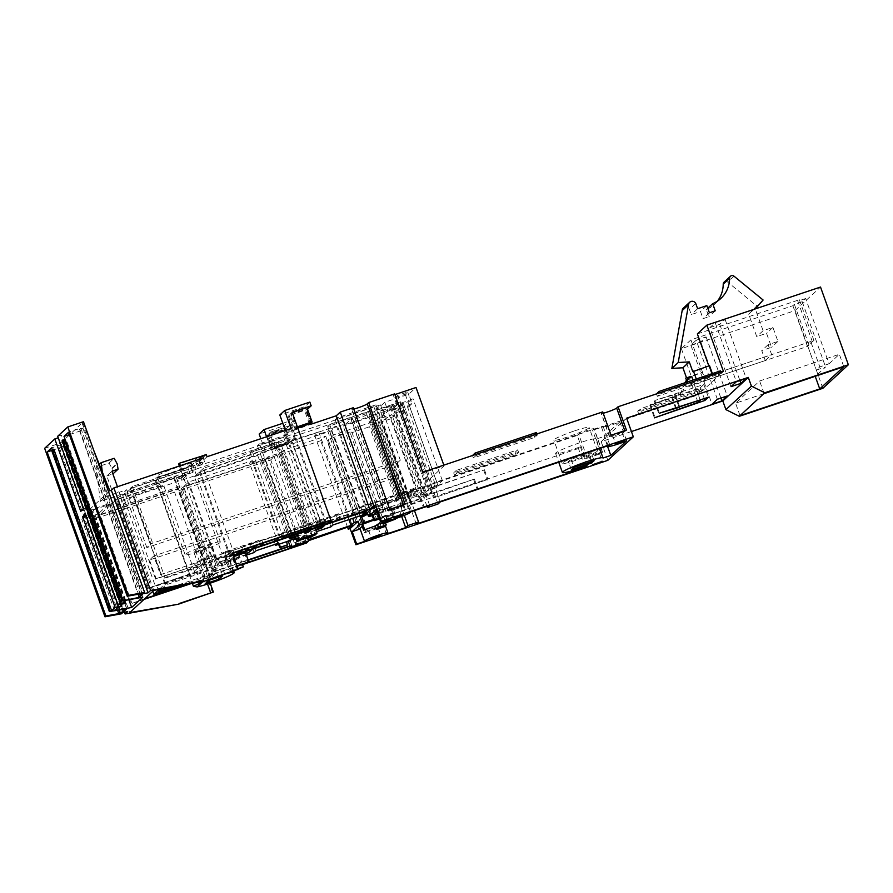 <?xml version="1.0" encoding="UTF-8"?>
<svg xmlns="http://www.w3.org/2000/svg" width="893" height="893" viewBox="0 0 893 893"><rect width="100%" height="100%" fill="white"/><g stroke="black" fill="none" stroke-linecap="round" stroke-linejoin="round"><path stroke-width="0.67" stroke-dasharray="4.46 3.35" d="M64.307 439.479L63.649 440.082L121.47 601.581M53.814 449.168L53.156 449.771L110.978 611.27M110.196 611.415L52.285 449.67M364.232 532.898L365.65 531.581A8.294 0.77 -19.7 0 1 373.921 527.986A8.294 0.77 -19.7 0 1 381.144 526.223A8.294 0.77 -19.7 0 1 381.01 526.446L379.592 527.752L364.232 532.898L327.831 431.241L314.782 435.617L318.756 431.944L295.65 439.177L270.467 447.616L265.634 452.081L181.58 480.244L188.434 473.915L192.732 472.475L196.147 469.327L192.375 470.589L189.807 472.955L157.648 483.727L184.751 475.154L177.897 481.483L88.418 511.455L90.974 509.099L89.434 509.613L62.387 441.555L83.473 421.697M57.677 436.286L61.36 435.058L58.491 437.704L84.411 510.104L87.291 507.458L61.36 435.058M44.65 448.319L60.311 443.062L61.706 441.778L122.832 612.498M62.387 441.555L61.706 441.778M82.078 422.981L143.204 593.7M82.748 422.757L93.81 450.585M224.723 574.132L220.27 561.697A21.555 2.009 -19.7 0 1 229.814 560.056A21.555 2.009 -19.7 0 1 229.534 560.581L233.999 573.016M189.216 574.534L147.557 588.487L189.617 573.953A21.555 2.009 -19.7 0 0 189.216 574.534L157.548 486.093L115.889 500.047L100.139 514.591L178.745 488.259L181.134 486.049L122.185 505.795L125.377 502.848L117.697 505.427L122.296 501.185L129.976 498.607L133.157 495.66L163.665 485.446A21.555 2.009 -19.7 0 1 157.559 486.149A21.555 2.009 -19.7 0 1 157.548 486.093M194.406 476.683L257.72 455.475L260.164 453.209L274.609 448.375L277.165 446.009L199.418 472.062L194.406 476.683L221.955 553.627L223.44 552.254L226.219 560.034L223.942 560.793L225.282 564.521L229.434 560.681A21.555 2.009 -19.7 0 1 215.514 567.245A21.555 2.009 -19.7 0 1 195.333 573.886L163.665 485.446M229.434 560.681L233.888 573.116M210.636 578.831L174.515 477.956L120.053 496.207L116.637 499.354L157.949 485.513A21.555 2.009 -19.7 0 1 174.515 477.956M189.617 573.953L157.949 485.513M218.272 577.101L207.768 547.777L211.518 544.317L222.77 575.706M220.091 542.542A18.742 1.753 -19.7 0 1 201.416 550.68A18.742 1.753 -19.7 0 1 185.097 554.676A18.742 1.753 -19.7 0 1 185.376 554.173A18.742 1.753 -19.7 0 1 204.05 546.036A18.742 1.753 -19.7 0 1 220.37 542.04A18.742 1.753 -19.7 0 1 220.091 542.542M207.768 547.777L193.948 552.41L205.189 583.81M211.518 544.317L197.699 548.938L193.948 552.41M702.612 390.688L641.174 411.271L640.281 408.793L701.719 388.209L702.612 390.688L718.809 375.73L657.371 396.313L659.972 393.913L659.581 392.842M723.453 371.443L721.41 373.33L659.972 393.913M603.21 413.236A8.294 0.77 -19.7 0 1 601.179 413.426A8.294 0.77 -19.7 0 1 601.302 413.202L602.73 411.896M585.585 458.734L587.014 457.428A8.294 0.77 -19.7 0 1 595.274 453.823A8.294 0.77 -19.7 0 1 602.496 452.059A8.294 0.77 -19.7 0 1 602.373 452.282L600.944 453.588L585.585 458.734L577.246 435.427L397.229 495.727L398.591 494.476L421.329 486.852L444.078 465.845L421.351 473.469L422.713 472.207M577.246 435.427L578.664 434.11A8.294 0.77 -19.7 0 1 586.924 430.515A8.294 0.77 -19.7 0 1 594.146 428.74A8.294 0.77 -19.7 0 1 594.024 428.964L592.606 430.281L697.969 394.974L700.012 393.087L638.573 413.671L641.174 411.271M574.69 430.828A18.742 1.753 -19.7 0 1 589.112 427.479A18.742 1.753 -19.7 0 1 568.261 436.755A18.742 1.753 -19.7 0 1 553.827 440.104A18.742 1.753 -19.7 0 1 574.69 430.828M457.16 472.922L518.599 452.338L516.009 454.738L454.57 475.322L457.16 472.922L456.278 470.432L517.717 449.849L515.116 452.249L453.677 472.832L456.278 470.432M475.969 455.564L537.407 434.98L534.807 437.38L473.368 457.953L475.969 455.564L475.578 454.492M685.266 382.662L680.254 394.081L682.531 391.982L674.55 394.661L679.004 407.074M680.254 394.081L649.814 405.109L700.369 387.696L703.84 384.492L654.87 400.432L674.55 394.661M192.04 464.204A18.742 1.753 -19.7 0 1 181.647 469.26A18.742 1.753 -19.7 0 1 157.045 476.337A18.742 1.753 -19.7 0 1 157.324 475.835A18.742 1.753 -19.7 0 1 175.999 467.698A18.742 1.753 -19.7 0 1 192.33 463.701A18.742 1.753 -19.7 0 1 192.04 464.204M207.064 456.714L200.211 463.043L204.508 461.603L201.104 464.751L197.32 466.023L199.876 463.657L180.799 470.042L196.527 464.282L195.746 462.105L198.458 459.594M291.107 428.562L286.273 433.016L285.369 430.482M312.316 423.795L286.273 433.016M353.315 407.721L351.898 409.027A8.294 0.77 -19.7 0 0 351.764 409.251A8.294 0.77 -19.7 0 0 353.795 409.061M394.661 393.869L393.3 395.119L421.351 473.469M394.918 394.583L393.3 395.119M421.329 486.852L393.277 408.514L400.555 401.794L376.6 409.82L384.794 402.263L408.748 394.226L416.026 387.506M393.277 408.514L370.55 416.138L398.591 494.476M397.229 495.727L369.177 417.388L370.55 416.138M369.177 417.388L343.191 426.095L344.62 424.789A8.294 0.77 -19.7 0 0 344.743 424.566A8.294 0.77 -19.7 0 0 337.521 426.329A8.294 0.77 -19.7 0 0 329.26 429.935L327.831 431.241M89.434 509.613L109.806 490.804M203.381 457.953L196.527 464.282M395.074 397.642L405.21 394.248L407.654 391.982L397.519 395.387L395.074 397.642L398.245 406.505L402.084 405.21L400.097 407.052L387.964 411.115L379.771 418.683L391.904 414.62L383.633 420L380.451 411.137L390.598 407.744L393.043 405.489L382.896 408.882L380.451 411.137M122.821 495.224L173.811 478.146L175.865 476.248L124.875 493.338L122.821 495.224L155.438 586.31L201.517 570.873L202.722 569.756L156.643 585.194L155.438 586.31M183.311 469.372L132.32 486.462L130.278 488.348L181.268 471.258L183.311 469.372L218.149 566.675L213.237 568.316L211.016 562.099L164.937 577.537L163.72 578.664L209.799 563.226L211.016 562.099M252.049 450.731L249.995 452.617L276.104 443.877L278.158 441.979L252.049 450.731L282.768 536.526L280.715 538.423L306.835 529.672L308.878 527.785L282.768 536.526M259.495 443.854L257.452 445.741L283.561 436.99L285.604 435.103L259.495 443.854L293.004 537.419L295.65 534.996L322.406 526.167M337.219 417.812L335.165 419.699L373.877 406.739L375.92 404.842L337.219 417.812L369.825 508.898L400.544 498.607L399.271 499.79L368.552 510.082L369.434 509.267L367.536 503.976L360.471 506.342L362.591 512.269M329.763 424.688L327.72 426.586L366.42 413.615L368.474 411.729L329.763 424.688L360.426 510.539L365.036 508.999L363.049 510.841L364.344 514.457M131.215 488.382L380.496 404.864L376.288 408.76L127.007 492.266L131.215 488.382L151.029 543.714L400.31 460.208L396.101 464.092L146.82 547.61L151.029 543.714M112.942 473.926L111.926 468.178L109.046 463.043L95.998 467.419L100.44 501.442L122.207 493.996L126.795 489.755L119.115 492.322L117.463 486.73M100.44 501.442L105.553 496.709L119.383 492.076M382.896 408.882L386.077 417.745M183.657 486.607L261.403 460.565L263.971 458.198L249.527 463.032L251.971 460.777L188.669 481.986L183.657 486.607L213.985 571.319L248.053 559.911M95.975 518.431L174.582 492.099L177.997 488.94L99.391 515.283L95.975 518.431L129.697 612.62M179.504 490.447L270.735 459.884L274.151 456.736L182.909 487.299L179.504 490.447L209.833 575.159L248.332 562.255M203.571 468.222L200.155 471.37L291.397 440.807L294.813 437.659L203.571 468.222L233.899 552.934M281.161 444.681L278.594 447.036L292.424 442.403L289.979 444.669L331.448 430.772L336.449 426.151L281.161 444.681L311.49 529.382M265.4 459.225L320.699 440.695L325.699 436.074L284.231 449.972L281.786 452.226L267.956 456.859L265.4 459.225L295.728 543.937L308.063 539.807M86.007 515.529L89.077 514.502L88.34 515.183L85.27 516.21L81.855 519.358L98.141 513.91L109.292 503.607L93.006 509.066L89.59 512.214L92.66 511.187L91.923 511.868L85.471 514.033M397.519 395.387L400.689 404.239L410.825 400.845L413.046 398.803L391.29 406.695L393.567 404.585L374.334 411.037A12.435 1.161 -19.7 0 1 374.446 411.126A12.435 1.161 -19.7 0 1 363.138 416.417A12.435 1.161 -19.7 0 1 351.038 419.509A12.435 1.161 -19.7 0 1 352.523 418.337L344.631 424.834L387.64 410.423L376.712 420.503L333.714 434.913L327.173 440.952L328.524 440.506A12.435 1.161 -19.7 0 1 328.401 440.405A12.435 1.161 -19.7 0 1 339.72 435.125A12.435 1.161 -19.7 0 1 351.82 432.022A12.435 1.161 -19.7 0 1 350.335 433.194L369.557 426.754L371.834 424.655L391.547 418.65L393.768 416.607L383.633 420M400.689 404.239L398.245 406.505M233.252 555.602L229.747 556.774L226.219 560.034M229.747 556.774L199.418 472.062M242.383 547.242L230.104 551.361L242.383 547.242L247.908 562.657M245.173 551.606L245.195 550.858L254.416 547.766L252.741 543.111L285.269 532.407L286.742 531.045L283.059 532.284L281.072 534.114L259.573 541.325L261.56 539.484L223.44 552.254M275.256 544.306L273.961 540.689L275.837 538.948L279.52 537.72L277.645 539.45L279.319 544.116M273.961 540.689L277.645 539.45M400.823 498.182L404.976 496.787L408.67 493.382L420.424 490.023L424.119 486.607L413.37 490.212L408.67 493.382L404.529 494.767L400.823 498.182L402.497 502.848L406.192 499.433L422.099 494.689L425.794 491.273L407.9 497.859L411.595 494.443L373.81 507.101L371.823 508.932L338.034 520.262L340.021 518.42L338.358 513.754L336.873 515.127L317.528 521.601L319.002 520.239L320.676 524.905L284.733 536.939L282.735 538.78L261.236 545.991L263.223 544.15L201.182 564.934L192.073 573.339L246.356 555.156M338.358 513.754L319.002 520.239M351.373 514.748L353.248 513.017L311.78 526.915L309.904 528.645L329.249 522.159L331.247 520.318L360.426 510.539L358.439 512.381L351.373 514.748L352.668 518.364M257.452 445.741L288.171 531.536L314.28 522.796L315.932 521.266L289.823 530.018L292.603 537.787M288.171 531.536L289.823 530.018M366.42 413.615L397.139 499.41L399.193 497.524L360.482 510.495M397.139 499.41L363.049 510.841M173.811 478.146L204.542 563.941L206.584 562.054L192.453 566.787L190.41 568.674L192.073 573.339M204.542 563.941L190.41 568.674M181.268 471.258L211.987 557.065L197.855 561.797L199.507 560.279L213.639 555.535L218.149 566.675M211.987 557.065L213.639 555.535M335.165 419.699L365.884 505.505L404.596 492.534L406.248 491.016L336.36 515.596L358.997 507.715L360.471 506.342M236.701 552.499L246.658 548.726L236.701 552.499L242.505 567.647M242.494 564.465L237.839 551.45L225.148 555.937L224.411 556.618L226.085 561.273L219.935 563.338L226.766 557.031L232.906 554.977L231.242 550.311L224.757 552.689L231.242 550.311M219.935 563.338L218.272 558.672L224.411 556.618M218.272 558.672L219.008 557.991L216.218 558.929L214.331 560.659L252.462 547.889L254.338 546.159L246.658 548.726L251.692 544.083L160.45 574.645L153.775 555.993L149.455 559.989L393.054 478.369L397.374 474.384L153.775 555.993M252.741 543.111L243.521 546.192L251.692 544.083L404.049 493.036L397.374 474.384M221.955 553.627L224.757 552.689L219.723 557.332L399.729 497.021L404.049 493.036M160.45 574.645L197.32 562.3L192.988 566.285L237.839 551.45M254.338 546.159L275.948 538.847L254.338 546.159M372.057 515.116L419.308 498.863L418.192 499.89L414.073 488.393L410.378 491.797L406.237 493.193L409.932 489.777L411.595 494.443M414.073 488.393L409.932 489.777M365.884 505.505L367.536 503.976M156.13 578.642L192.988 566.285L155.594 579.133L156.13 578.642L149.455 559.989M254.125 552.555L252.462 547.889M256.112 550.713L254.449 546.047M214.331 560.659L217.122 568.428L213.985 571.319M216.218 558.929L188.669 481.986M279.52 537.72L251.971 460.777M278.638 544.339L249.527 463.032M309.904 528.645L311.568 533.311L316.468 531.67M330.923 526.825L329.249 522.159M277.623 543.513L275.948 538.847M402.497 502.848L364.813 515.417M312.528 535.979L311.568 533.311L287.792 541.27M340.021 518.42L320.676 524.905L321.781 528.009M315.876 530.018L295.259 537.061M246.144 554.553L226.085 561.273L230.215 571.766L231.064 570.973L225.549 555.569M254.416 547.766L253.154 548.927M293.987 530.33L322.942 520.764L320.096 523.387L290.683 533.378L293.987 530.33L295.65 534.996M301.801 532.931L300.126 528.265M301.566 533.143L299.903 528.477M324.606 525.43L322.942 520.764M321.759 528.02L320.096 523.387M298.731 535.767L297.056 531.112M298.496 535.979L296.833 531.313M292.357 538.033L290.683 533.378M226.766 557.031L225.092 552.365M246.535 551.148L245.91 549.407M230.104 551.361L235.618 566.776L236.466 565.983L232.906 554.977L245.195 550.858L243.521 546.192M231.064 570.973L237.929 568.674M230.215 571.766L238.096 569.12M235.618 566.776L237.08 566.285M201.182 564.934L199.507 560.279M263.223 544.15L261.56 539.484M261.236 545.991L259.573 541.325M282.735 538.78L281.072 534.114M284.733 536.939L283.059 532.284M286.742 531.045L288.863 536.961M315.932 521.266L318.634 528.835M285.269 532.407L257.72 455.475M290.013 536.581L260.164 453.209M308.933 531.748L278.594 447.036M322.273 525.776L292.424 442.403M304.457 531.748L274.609 448.375M287.412 546.728L291.743 545.277L294.299 542.911L298.295 541.571L295.728 543.937M305.596 543.301L308.398 540.723M212.646 592.74L206.852 576.577L242.55 564.61M206.852 576.577L214.845 569.198L217.122 568.428M288.193 548.905L301.064 544.596L304.48 541.437L287.546 547.119M248.198 560.302L213.248 572.011L209.833 575.159M307.583 538.457L305.049 539.305L305.618 538.78L304.725 536.291L306.288 534.851L295.739 538.39M307.482 538.155L305.618 538.78M315.798 529.783L315.117 530.007L315.687 529.482M223.942 560.793L232.336 553.046M232.693 554.051L230.494 556.082L233.106 555.212M301.064 544.596L270.735 459.884M213.248 572.011L182.909 487.299M304.48 541.437L274.151 456.736M230.494 556.082L200.155 471.37M325.141 522.372L294.813 437.659M321.078 523.722L291.397 440.807M249.995 452.617L280.715 538.423M276.104 443.877L306.835 529.672M214.845 569.198L216.184 572.926L203.738 577.09L201.517 570.873M286.608 542.364L304.725 536.291M404.976 496.787L409.094 508.296L393.277 513.598L391.045 507.38L392.328 506.197L367.793 514.413M360.325 517.672L391.045 507.38M327.72 426.586L358.439 512.381M278.158 441.979L308.878 527.785M312.662 528.969L314.224 527.529L296.108 533.601L294.534 535.041L312.662 528.969L314.894 535.186M369.825 508.898L371.655 515.484M203.738 577.09L204.955 575.974L202.722 569.756M822.866 388.299L795.038 310.585L681.381 348.661L690.903 339.876L792.884 305.707L794.368 304.323L802.204 301.7L805.653 298.53L829.028 363.808L819.807 366.9L816.369 370.07L825.578 366.99L815.666 376.143M829.028 363.808L839.342 354.287L759.63 380.987L735.575 403.189L763.705 393.768M229.546 560.581L232.928 557.455L220.27 561.697M161.51 588.978L165.953 584.882L212.032 569.444L213.237 568.316M204.955 575.974L171.746 587.103M191.459 583.486L209.665 577.38L206.283 580.506L208.929 579.624L216.184 572.926M144.052 599.37L131.059 603.724L99.391 515.283M144.8 598.678L131.059 603.724M188.568 584.011L210.413 576.699L212.802 574.489L179.314 585.708M159.077 589.425L164.825 584.1L195.333 573.886M225.282 564.521L217.758 567.044M372.292 515.786L401.493 506.007L402.776 504.824L400.544 498.607M377.259 512.392L382.84 507.235L376.21 509.456M418.192 499.89L402.776 504.824L404.775 510.416L405.489 509.758L394.059 513.587L395.175 516.701L386.781 519.838M409.094 508.296L373.843 520.106M395.097 518.699L393.277 513.598L394.55 512.415L373.598 519.436M361.844 524.537L365.371 523.354L362.402 526.1M295.136 536.704L294.534 535.041M315.117 530.007L314.224 527.529M285.604 435.103L319.114 528.678M296.989 536.079L296.108 533.601M283.561 436.99L314.28 522.796M410.367 502.513L406.248 491.016M373.877 406.739L404.596 492.534M375.92 404.842L410.758 502.145M401.493 506.007L399.271 499.79M370.606 515.83L368.552 510.082M373.81 507.101L372.147 502.435M371.823 508.932L370.16 504.277M338.034 520.262L336.36 515.596M419.308 498.863L387.64 410.423M408.38 508.954L376.712 420.503M379.436 518.487L386.222 516.21L387.339 519.324M376.299 513.274L344.631 424.834M403.48 504.165L405.489 509.758M385.508 522.885L383.142 523.678L385.129 521.836M385.374 522.505L376.02 525.642M394.059 513.587L404.775 510.416M386.222 516.21L393.344 514.245L392.072 515.428L393.188 518.532L395.175 516.701M379.57 518.866L392.072 515.428M384.236 518.052L385.084 520.407M387.316 520.496L393.188 518.532M383.142 523.678L384.247 526.781M392.563 514.245L394.561 519.849M365.371 523.354L333.714 434.913M358.83 529.393L327.173 440.952M207.556 584.067L206.283 580.506M210.212 583.196L208.929 579.624M364.634 541.381L328.524 440.506M207.522 584.078L174.582 492.099M209.665 577.38L177.997 488.94M153.775 590.396L120.053 496.207M148.305 587.795L116.637 499.354M147.557 588.487L115.889 500.047M131.807 603.032L100.139 514.591M210.413 576.699L178.745 488.259M212.802 574.489L181.134 486.049M152.792 591.289L122.185 505.795M164.825 584.1L133.157 495.66M122.207 493.996L125.377 502.848M126.795 489.755L129.976 498.607M114.527 496.564L117.697 505.427M119.115 492.322L122.296 501.185M114.259 496.809L106.803 475.98L111.926 471.247M102.338 472.029L105.553 496.709M95.998 467.419L99.29 464.371M106.803 475.98L112.886 473.937M112.072 468.613L117.195 463.88M109.046 463.043L114.17 458.31M237.382 569.89L232.928 557.455M379.592 527.752L343.191 426.095M347.533 527.104L314.782 435.617M607.832 460.341L601.156 441.689L631.429 431.542M681.381 348.661L697.969 394.974M600.944 453.588L592.606 430.281M181.58 480.244L180.799 478.068L177.115 479.307L183.969 472.977L187.653 471.738L180.799 478.068M177.897 481.483L177.115 479.307M124.484 612.196L88.418 511.455M294.802 439.97L289.678 425.671L285.693 429.343L266.65 435.728L305.272 543.603M285.693 429.343L284.365 425.615L259.171 434.054M265.634 452.081L260.834 438.697M400.555 401.794L403.893 411.115L412.086 403.558L408.748 394.226M444.078 465.845L443.821 465.13M403.893 411.115L400.823 412.153L402.587 410.523L393.835 413.459L398.501 409.15L407.253 406.215L409.016 404.585L412.086 403.558M400.823 412.153L429.991 493.595L431.754 491.965L422.992 494.901L427.658 490.592L436.42 487.667L438.184 486.038L430.024 488.415L484.475 469.763L430.716 487.768L437.715 485.022L442.381 480.713L432.245 484.106L402.91 402.196M402.587 410.523L431.754 491.965M393.043 405.489L425.537 496.262L420.871 500.56L410.735 503.965L409.485 505.114L578.441 448.509L580.361 446.746A21.555 2.009 -19.7 0 1 555.613 453.499A21.555 2.009 -19.7 0 1 575.226 444.334A21.555 2.009 -19.7 0 1 596.2 438.965A21.555 2.009 -19.7 0 1 596.211 439.077L604.014 436.465L619.842 421.853A12.602 1.183 -19.7 0 1 607.91 426.14A12.602 1.183 -19.7 0 1 601.547 427.323A12.602 1.183 -19.7 0 1 603.032 426.151L433.496 482.957L432.245 484.106M425.537 496.262L474.395 479.072L420.636 497.077L421.239 496.53L391.904 414.62M429.991 493.595L421.239 496.53M430.024 488.415L433.473 498.048L487.935 479.396L433.473 498.048M483.783 470.41L487.232 480.043M420.636 497.077L424.086 506.722L423.382 507.369L477.844 488.705L424.086 506.722M419.933 497.725L423.382 507.369M419.241 498.372L389.917 416.451M430.716 487.768L434.177 497.401M429.421 488.962L400.097 407.052M431.419 487.131L402.084 405.21M474.395 479.072L477.844 488.705M473.692 479.72L477.141 489.353M484.475 469.763L487.935 479.396M420.871 500.56L391.547 418.65M390.598 407.744L393.768 416.607M410.735 503.965L381.411 422.043M438.005 504.02L401.883 403.145M440.282 501.911L433.496 482.957M416.272 524.079L409.485 505.114M414.464 510.562L382.438 421.105M442.381 480.713L413.046 398.803M405.21 394.248L437.715 485.022M407.654 391.982L410.825 400.845M426.977 506.376L391.29 406.695M429.678 505.471L393.567 404.585M410.456 511.912L374.334 411.037M388.645 519.213L352.523 418.337M382.84 507.235L351.172 418.795M400.577 506.565L391.29 509.791L400.577 506.565M583.04 454.135A18.742 1.753 -19.7 0 1 597.462 450.786A18.742 1.753 -19.7 0 1 576.61 460.074A18.742 1.753 -19.7 0 1 562.177 463.422A18.742 1.753 -19.7 0 1 583.04 454.135M594.113 460.755L591.144 452.561L571.029 459.303L568.394 461.558L571.286 469.64M594.035 460.643L591.144 452.561L588.587 454.928L590.999 461.659M571.274 469.517L568.461 461.67L588.587 454.928M377.94 527.473L368.653 530.688L377.94 527.473M599.303 453.309L590.005 456.535L599.303 453.309M405.076 504.221L403.647 505.538A8.294 0.77 -19.7 0 1 395.387 509.133A8.294 0.77 -19.7 0 1 388.165 510.908A8.294 0.77 -19.7 0 1 388.288 510.684L389.716 509.367M626.428 430.069L625.011 431.375A8.294 0.77 -19.7 0 1 616.75 434.98A8.294 0.77 -19.7 0 1 609.528 436.744A8.294 0.77 -19.7 0 1 609.651 436.521L611.069 435.215M621.941 432.402L612.643 435.628L621.941 432.402M709.533 365.684L692.789 371.678M708.819 365.918L711.933 374.636L813.925 340.467L807.573 345.513L808.958 345.055L807.462 346.428L705.481 380.597L702.478 372.202L701.865 372.772L704.867 381.166L712.368 373.575M721.41 373.33L721.019 372.258M718.809 375.73L717.927 373.241L720.517 370.852M700.012 393.087L699.119 390.598L701.719 388.209M690.903 339.876L702.512 372.169L686.416 377.56M686.427 380.005L688.771 386.557L696.451 379.469L712.547 374.078M688.771 386.557L704.867 381.166M700.201 399.986L693.057 380.05M686.516 379.804L689.575 378.777L698.036 402.397M686.851 382.126L682.531 391.982M672.273 396.76L676.838 409.507M689.575 378.777L691.852 376.679M685.757 378.163L701.865 372.772M711.933 374.636L708.886 366.286M705.481 380.597L702.512 372.169M711.888 374.68L771.664 354.655L768.103 344.698L777.937 341.405L772.925 327.418L763.102 330.711L755.288 308.911M705.515 380.563L765.29 360.538L761.74 350.581L771.563 347.288L766.551 333.301L756.728 336.594L748.714 314.213L756.739 305.897L727.65 282.076A2.779 2.701 47.3 0 0 724.067 282.143M717.38 301.175A28.654 27.862 -132.7 0 1 714.433 304.379A28.654 27.862 -132.7 0 1 706.307 309.547L708.863 316.702L703.037 318.656L700.469 311.501L691.26 314.593L689.396 309.402A3.862 3.762 47.3 0 0 683.346 308.13M765.29 360.538L771.664 354.655M792.884 305.707L807.462 346.428M697.355 333.915L799.335 299.747L797.817 301.153L812.396 341.874M805.653 298.53L797.817 301.153M795.038 310.585L820.522 287.055M696.205 340.211L690.858 345.144L700.748 341.84L706.095 336.895L696.205 340.211L717.358 399.271M709.857 327.608L719.747 324.293L725.094 319.359L715.204 322.674L709.857 327.608L731.01 386.669M719.747 324.293L739.895 380.552M725.094 319.359L746.247 378.42M715.204 322.674L736.357 381.735M601.156 441.689L626.64 418.158M764.073 393.422L759.63 380.987M740.029 415.625L735.575 403.189M843.796 366.722L839.342 354.287M802.204 301.7L825.578 366.99M811.011 342.343L819.807 366.9M807.573 345.513L816.369 370.07M794.368 304.323L808.958 345.055M799.335 299.747L813.925 340.467M690.858 345.144L712.011 404.216M700.748 341.84L720.897 398.088M706.095 336.895L727.248 395.967M650.405 404.551L654.971 417.299M649.814 405.109L654.379 417.846M671.681 397.307L676.135 409.753M700.369 387.696L704.287 398.624M703.84 384.492L708.406 397.24M675.153 394.103L679.718 406.851M654.87 400.432L659.436 413.18M654.279 400.979L658.844 413.727M768.103 344.698L761.74 350.581M777.937 341.405L771.563 347.288M772.925 327.418L766.551 333.301M763.102 330.711L756.728 336.594M755.087 308.331L748.714 314.213M763.113 300.015L756.739 305.897M707.769 308.197L706.307 309.547M715.237 310.82L708.863 316.702M709.399 312.773L703.037 318.656M706.843 305.618L700.469 311.501M697.623 308.71L691.26 314.593M695.77 303.52L689.396 309.402M657.371 396.313L656.5 393.88M717.927 373.241L656.489 393.824M536.514 432.491L533.914 434.891L472.486 455.475M699.119 390.598L637.691 411.182L640.281 408.793M518.599 452.338L517.717 449.849M454.57 475.322L453.677 472.832M516.009 454.738L515.116 452.249M537.407 434.98L537.017 433.909M473.368 457.953L472.497 455.519M534.807 437.38L533.914 434.891M638.573 413.671L637.691 411.182M326.782 523.745L288.149 415.87L307.203 409.496L311.735 422.166M292.134 412.198L291.564 412.722L292.245 412.499M306.924 407.576L290.716 413.515L295.829 427.814L296.688 427.021L291.564 412.722M290.716 413.515L304.368 409.943L288.149 415.87M289.008 415.089L294.132 429.388L294.98 428.595L289.857 414.296M289.678 425.671L270.635 432.056L284.287 428.484L268.927 433.63L282.579 430.058L266.65 435.728M268.079 434.411L273.191 448.71L272.343 449.503L267.219 435.204M270.635 432.056L309.257 539.919M268.927 433.63L274.051 447.929L274.899 447.136L269.775 432.837M296.688 427.021L297.358 426.798M295.829 427.814L297.525 427.245M294.98 428.595L297.682 427.691M294.132 429.388L297.849 428.138M274.899 447.136L290.258 441.99L289.41 442.783L284.287 428.484M274.051 447.929L289.41 442.783M273.191 448.71L288.551 443.564L287.702 444.357L282.579 430.058M272.343 449.503L287.702 444.357M311.188 422.668L306.076 408.369M310.184 423.003L305.216 409.15M309.491 424.242L304.368 409.943M290.258 441.99L285.135 427.691M288.551 443.564L283.438 429.265M318.756 431.944L352.266 525.519M295.65 439.177L289.198 421.15L284.365 425.615M270.467 447.616L266.583 436.777M282.791 423.293L289.198 421.15M309.849 402.084L305.015 406.549L279.822 414.988M311.467 424.577L305.015 406.549M200.211 463.043L199.429 460.866L195.746 462.105M204.508 461.603L202.465 455.899M181.659 469.26L180.364 465.655M206.283 454.537L199.429 460.866M188.434 473.915L187.653 471.738M192.732 472.475L190.566 466.414L154.623 478.458L187.642 466.894L190.198 464.527L193.982 463.266L190.566 466.414M156.8 484.519L154.623 478.458M184.751 475.154L183.969 472.977M196.147 469.327L193.982 463.266M192.375 470.589L190.198 464.527M189.807 472.955L187.642 466.894M157.648 483.727L155.482 477.666M202.343 455.542L198.927 458.689L195.154 459.962L197.71 457.596L178.633 463.98M180.799 470.042L179.359 466.001M199.876 463.657L197.71 457.596M197.32 466.023L195.154 459.962M201.104 464.751L198.927 458.689M571.029 459.303L573.92 467.385M607.407 445.931L604.014 436.465M619.842 421.853L626.64 440.807M602.998 458.042L596.211 439.077M587.148 465.711L580.361 446.746M584.893 466.548L578.441 448.509M609.819 445.116L603.032 426.151M386.446 534.07L350.335 433.194M401.66 516.4L369.557 426.754M404.317 515.361L371.834 424.655M376.6 409.82L379.771 418.683M384.794 402.263L387.964 411.115M409.016 404.585L438.184 486.038M407.253 406.215L436.42 487.667M398.501 409.15L427.658 490.592M393.835 413.459L422.992 494.901M90.974 509.099L127.677 611.616M60.311 443.062L121.448 613.792M407.9 497.859L406.237 493.193M414.051 495.794L412.376 491.128M415.044 494.878L413.37 490.212M425.794 491.273L424.119 486.607M422.099 494.689L420.424 490.023M411.338 498.294L409.675 493.628M412.343 497.368L410.668 492.713M406.192 499.433L404.529 494.767M317.528 521.601L289.979 444.669M358.997 507.715L331.448 430.772M366.777 510.863L336.449 426.151M130.278 488.348L160.997 574.143M132.32 486.462L164.937 577.537M124.875 493.338L155.594 579.133M158.876 591.412L156.643 585.194M165.953 584.882L163.72 578.664M212.032 569.444L209.799 563.226M399.729 497.021L393.054 478.369M175.865 476.248L206.584 562.054M307.315 537.72L306.288 534.851M306.388 543.033L305.049 539.305M312.115 536.939L281.786 452.226M298.295 541.571L267.956 456.859M294.299 542.911L263.971 458.198M311.78 526.915L284.231 449.972M353.248 513.017L325.699 436.074M348.951 519.614L320.699 440.695M291.743 545.277L261.403 460.565M394.55 512.415L392.328 506.197M368.474 411.729L399.193 497.524M366.699 513.665L365.036 508.999M332.91 524.984L331.247 520.318M307.493 530.721L277.165 446.009M124.752 603.568L91.923 511.868M124.853 601.089L92.66 511.187M122.263 603.478L89.59 512.214M125.679 600.319L93.006 509.066M142.791 597.183L109.292 503.607M128.871 599.739L98.141 513.91M114.527 610.611L81.855 519.358M117.943 607.463L85.27 516.21M121.169 606.872L88.34 515.183M121.202 604.215L89.077 514.502M380.496 404.864L400.31 460.208M127.007 492.266L146.82 547.61M376.288 408.76L396.101 464.092M197.699 548.938L208.94 580.338M51.694 450.485L59.429 447.895L117.653 610.511M59.429 447.895L64.095 445.585L67.31 442.615L51.638 447.862M69.375 434.623L79.711 431.163L82.915 428.194L79.544 429.332L80.817 428.149L68.538 432.257M67.31 442.615L126.817 608.825M64.095 445.585L122.81 609.562M60.713 446.712L119.26 610.209M80.817 428.149L140.168 593.878M79.544 429.332L138.56 594.169M82.915 428.194L142.433 594.414M79.711 431.163L138.102 594.258M53.156 449.771L51.615 450.284M63.649 440.082L62.119 440.595M83.596 508.686L87.291 507.458M80.727 511.343L84.411 510.104M226.922 562.568L239.212 558.449M111.926 468.178L117.039 463.445M381.01 526.446L344.62 424.789M365.65 531.581L329.26 429.935M602.373 452.282L594.024 428.964M587.014 457.428L578.664 434.11M388.288 510.684L351.898 409.027M609.651 436.521L601.302 413.202M625.011 431.375L624.743 430.627M734.024 276.194L727.65 282.076M403.647 505.538L403.379 504.791M229.814 560.056L233.765 571.107M157.559 486.149L192.352 583.319M185.097 554.676L157.045 476.337M238.398 557.143L226.108 561.262M351.038 419.509L386.937 519.793M374.446 411.126L410.523 511.89M400.656 506.431L403.547 514.513M597.462 450.786L589.112 427.479M562.177 463.422L553.827 440.104M381.144 526.223L344.743 424.566M602.496 452.059L594.146 428.74M609.528 436.744L601.179 413.426M714.433 304.379L720.796 298.496M388.165 510.908L351.764 409.251M391.29 509.791L394.181 517.873M378.018 527.339L380.909 535.42M368.653 530.688L371.544 538.769M599.37 453.175L602.273 461.257M590.005 456.535L592.896 464.617M622.019 432.268L624.91 440.361M612.643 435.628L615.545 443.709M555.613 453.499L558.739 462.228M596.2 438.965L599.627 448.532M601.547 427.323L608.122 445.685M328.401 440.405L359.912 528.399M351.82 432.022L385.374 525.743M220.37 542.04L192.33 463.701"/><path stroke-width="1.34" d="M67.801 426.943L57.677 436.286L83.596 508.686L80.727 511.343L54.808 438.943L44.65 448.319L104.983 616.806L105.865 615.991L118.769 613.625L120.053 612.442L123.602 611.794L126.817 608.825L109.37 611.56L110.018 610.957L52.274 449.681L53.814 449.168L111.636 610.667L115.13 607.43L121.917 606.191L117.943 607.463L114.527 610.611L131.639 607.474L142.791 597.183L125.679 600.319L122.263 603.478L125.5 602.887L124.752 603.568L117.976 604.807L121.47 601.581L119.863 601.871L120.51 601.268L62.767 439.992L64.307 439.479L122.129 600.978L139.219 597.372L142.433 594.414L138.884 595.062L140.168 593.878L127.252 596.245L128.134 595.43L67.801 426.943L83.473 421.697L144.599 592.416L143.204 593.7L148.048 592.818L111.335 490.29L109.806 490.804L93.81 450.585M127.252 596.245L68.538 432.257L64.039 436.409L69.375 434.623M122.754 600.397L64.039 436.409M117.976 604.807L85.471 514.033L82.625 516.656L86.007 515.529M115.13 607.43L82.625 516.656M109.37 611.56L51.615 450.284L52.274 449.681L51.638 447.862L47.15 452.014L51.694 450.485M105.865 615.991L47.15 452.014M128.134 595.43L144.599 592.416M54.808 438.943L58.212 437.793M202.242 582.169L193.413 586.288L197.085 586.935L202.242 582.169A21.555 2.009 160.3 0 1 210.636 578.831L238.13 569.209L232.336 553.046L330.756 520.072L326.782 523.745L369.78 509.334L373.765 505.661L375.607 505.047L381.4 521.211L633.316 436.811L626.64 418.158L748.289 377.404L751.404 386.111L764.799 392.764L848.35 364.768L820.522 287.055L706.865 325.13L723.453 371.443L618.079 406.75L616.661 408.056A8.294 0.77 -19.7 0 1 611.125 410.668A8.294 0.77 -19.7 0 1 603.21 413.236M104.983 616.806L121.448 613.792L122.832 612.498L127.677 611.616L125.12 613.982L178.354 604.226L129.697 612.62L153.775 590.396L203.135 581.343M111.636 610.667L110.018 610.957M122.129 600.978L120.51 601.268M203.838 580.696L150.604 590.452L148.048 592.818M233.988 573.016A21.555 2.009 160.3 0 0 234.267 572.491A21.555 2.009 160.3 0 0 224.723 574.132L238.13 569.209M197.085 586.935A21.555 2.009 160.3 0 0 217.914 580.461A21.555 2.009 160.3 0 0 233.877 573.116M219.008 579.177L222.77 575.706L208.94 580.338L205.189 583.81L219.008 579.177L218.272 577.101M179.069 603.568L213.382 592.059L210.212 583.196M178.354 604.226L213.382 592.059M618.079 406.75L626.428 430.069L611.069 435.215L602.73 411.896L422.713 472.207L394.661 393.869L368.675 402.576L367.257 403.882A8.294 0.77 -19.7 0 1 361.71 406.494A8.294 0.77 -19.7 0 1 353.795 409.061M285.369 430.482L279.822 414.988L284.655 410.523L291.107 428.562L207.064 456.714L206.283 454.537L202.599 455.776L203.381 457.953L113.891 487.924L111.335 490.29M311.735 422.166L312.316 423.795L336.281 415.77L369.78 509.334M368.675 402.576L405.076 504.221L389.716 509.367L353.315 407.721L340.266 412.086L336.281 415.77M443.821 465.13L416.026 387.506L394.918 394.583M246.356 555.156L254.125 552.555L256.112 550.713L277.623 543.513L275.624 545.344L275.256 544.306M280.424 547.219L287.49 544.853L279.855 547.744L280.424 547.219L279.319 544.116L275.624 545.344M279.855 547.744L278.638 544.339M316.468 531.67L330.923 526.825L332.91 524.984L366.699 513.665L364.813 515.417M287.792 541.27L279.319 544.116M295.259 537.061L289.533 538.814L290.493 537.921L290.013 536.581M322.406 526.167L324.606 525.43L321.759 528.053L315.876 530.018M253.154 548.927L246.144 554.553M247.584 554.073L246.535 551.148M237.929 568.674L243.354 566.854L242.494 564.465M238.096 569.12L243.354 566.854M237.08 566.285L248.756 561.864L245.173 551.606M236.913 565.838L248.756 561.864M289.533 538.814L288.863 536.961M362.591 512.269L363.25 514.122L366.777 510.863L311.49 529.382L308.933 531.748L304.937 533.088L304.457 531.748M317.026 533.221L298.898 539.283L296.766 541.258L314.894 535.186L317.026 533.221L315.687 529.482L322.753 527.116L322.273 525.776M298.898 539.283L297.559 535.554L293.004 537.419M290.493 537.921L297.559 535.554M308.063 539.807L351.027 525.408L354.153 522.517L358.115 521.188L359.455 524.928L362.558 523.89L360.325 517.672L361.609 516.489L367.793 514.413M308.398 540.723L352.266 525.519L348.281 529.192L350.123 528.578L358.115 521.188M242.55 564.61L305.596 543.301M248.053 559.911L287.412 546.728M248.332 562.255L288.193 548.905M287.546 547.119L248.198 560.302M307.583 538.457L312.684 536.414L307.482 538.155M322.753 527.116L315.798 529.783M304.937 533.088L307.493 530.721L233.252 555.602M363.25 514.122L367.213 512.794L375.607 505.047M233.106 555.212L321.726 525.519L325.141 522.372L233.899 552.934L232.693 554.051M321.726 525.519L321.078 523.722M287.49 544.853L286.608 542.364L288.171 540.924L290.392 547.141L288.26 549.106L286.921 545.377M352.668 518.364L354.153 522.517M364.344 514.457L364.701 515.451M295.739 538.39L288.171 540.924M288.26 549.106L306.388 543.033L308.52 541.069L290.392 547.141M763.705 393.768L815.666 376.143M171.746 587.103L158.876 591.412L161.51 588.978M191.459 583.486L144.052 599.37M144.8 598.678L188.568 584.011M179.314 585.708L153.853 594.236L159.077 589.425M377.259 512.392L372.057 515.116L374.055 520.708L379.57 518.866M367.213 512.794L368.552 516.522L372.292 515.786M368.552 516.522L376.21 509.456L380.652 521.892L388.645 519.213A12.435 1.161 160.3 0 0 387.149 520.385A12.435 1.161 160.3 0 0 399.249 517.293A12.435 1.161 160.3 0 0 410.568 512.002A12.435 1.161 160.3 0 0 410.456 511.912L429.678 505.471L427.412 507.57L426.977 506.376M373.843 520.106L361.844 524.537L363.853 530.141L376.02 525.642L363.853 530.141M373.598 519.436L363.831 522.706L362.558 523.89L364.556 529.482M362.402 526.1L358.83 529.393L352.199 531.625L359.455 524.928M296.766 541.258L295.136 536.704M379.436 518.487L374.055 520.708M372.761 514.457L374.77 520.05M385.508 522.885L395.275 519.19L385.374 522.505M377.292 524.459L378.409 527.573L376.422 529.404L384.247 526.781L386.245 524.939L385.129 521.836L377.292 524.459L376.02 525.642M375.306 526.301L376.422 529.404M386.781 519.838L385.352 521.166L387.316 520.496M385.084 520.407L385.352 521.166M386.245 524.939L378.409 527.573M210.737 592.941L207.556 584.067M427.412 507.57L438.005 504.02L440.282 501.911L609.819 445.116A12.602 1.183 160.3 0 0 608.334 446.288A12.602 1.183 160.3 0 0 614.697 445.105A12.602 1.183 160.3 0 0 626.64 440.807L610.801 455.43L602.998 458.042A21.555 2.009 160.3 0 0 602.998 457.93A21.555 2.009 160.3 0 0 582.024 463.3A21.555 2.009 160.3 0 0 562.4 472.464A21.555 2.009 160.3 0 0 587.148 465.711L585.228 467.474L416.272 524.079L418.549 521.981L407.956 525.53L405.679 527.629L386.446 534.07A12.435 1.161 160.3 0 0 387.942 532.898A12.435 1.161 160.3 0 0 375.841 536.001A12.435 1.161 160.3 0 0 364.523 541.281A12.435 1.161 160.3 0 0 364.634 541.381L356.653 544.06L352.199 531.625M210.703 592.974L207.522 584.078M153.853 594.236L152.792 591.289M117.463 486.73L111.926 471.247L118.066 469.193L117.195 463.88L114.17 458.31L101.121 462.686L102.338 472.029M99.29 464.371L101.121 462.686M112.886 473.937L118.066 469.193M348.281 529.192L347.533 527.104M350.123 528.578L355.916 544.741L607.832 460.341L633.316 436.811M631.429 431.542L722.805 400.935L725.92 409.63L739.315 416.294L822.866 388.299L848.35 364.768M125.12 613.982L124.484 612.196M260.834 438.697L259.171 434.054L264.004 429.589L282.791 423.293M418.549 521.981L414.464 510.562M355.916 544.741L356.653 544.06M380.652 521.892L381.4 521.211M380.831 535.554L371.544 538.769L380.831 535.554M602.195 461.391L592.896 464.617L602.195 461.391M624.832 440.483L615.545 443.709L624.832 440.483M594.035 460.643L591.479 463.009L571.364 469.751L573.92 467.385L594.113 460.755M403.469 514.647L394.181 517.873L403.469 514.647M373.765 505.661L340.266 412.086M284.655 410.523L309.849 402.084L311.177 405.813L292.134 412.198L330.756 520.072M150.604 590.452L113.891 487.924M706.865 325.13L697.355 333.915L708.819 365.918M721.019 372.258L720.517 370.852L659.079 391.435L659.581 392.842M712.368 373.575L709.533 365.684L692.789 371.678L689.284 361.888L682.911 367.771L686.416 377.56L685.757 378.163L686.427 380.005M696.272 378.967L693.437 371.075M679.004 407.074L700.201 399.986M700.313 400.298L698.036 402.397L654.379 417.846L704.934 400.444L708.406 397.24L659.436 413.18L679.115 407.398M693.057 380.05L691.852 376.679L688.782 377.706L686.851 382.126M688.782 377.706L686.516 379.804L685.266 382.662M755.288 308.911L763.113 300.015L734.024 276.194A2.779 2.701 47.3 0 0 729.592 278.315A28.654 27.862 -132.7 0 1 720.796 298.496A28.654 27.862 -132.7 0 1 712.681 303.665L715.237 310.82L709.399 312.773L706.843 305.618L697.623 308.71L695.77 303.52A3.862 3.762 47.3 0 0 688.536 304.736L678.222 362.525L689.284 361.888M678.222 362.525L671.86 368.407L682.911 367.771M730.441 276.261L724.067 282.143A2.779 2.701 47.3 0 0 723.218 284.197A28.654 27.862 -132.7 0 1 717.38 301.175M689.72 302.247L683.346 308.13A3.862 3.762 47.3 0 0 682.163 310.619L671.86 368.407M739.895 380.552L740.9 383.354L746.247 378.42L736.357 381.735L731.01 386.669L740.9 383.354M722.805 400.935L748.289 377.404M717.358 399.271L712.011 404.216L721.901 400.901L727.248 395.967L717.358 399.271M725.92 409.63L751.404 386.111M819.741 388.924L843.796 366.722L764.073 393.422L740.029 415.625L819.741 388.924L815.287 376.489M739.315 416.294L740.029 415.625M764.073 393.422L764.799 392.764M720.897 398.088L721.901 400.901M704.287 398.624L704.934 400.444M729.592 278.315L723.218 284.197M712.681 303.665L707.769 308.197M688.536 304.736L682.163 310.619M656.5 393.88L659.079 391.435M472.497 455.519L475.076 453.075L536.514 432.491L537.017 433.909M475.578 454.492L475.076 453.075M311.177 405.813L307.505 409.206M292.245 412.499L306.924 407.576L312.048 421.876L297.525 427.245M297.358 426.798L312.048 421.876M297.682 427.691L310.34 423.449L297.849 428.138M266.583 436.777L264.004 429.589M198.458 459.594L202.599 455.776M202.465 455.899L179.482 463.199L180.364 465.655M179.359 466.001L178.633 463.98L179.482 463.199M590.999 461.659L591.479 463.009M610.801 455.43L607.407 445.931M585.228 467.474L584.893 466.548M405.679 527.629L401.66 516.4M407.956 525.53L404.317 515.361M308.52 541.069L307.315 537.72M351.027 525.408L348.951 519.614M363.831 522.706L361.609 516.489M125.5 602.887L124.853 601.089M131.639 607.474L128.871 599.739M121.917 606.191L121.202 604.215M117.653 610.511L118.769 613.625M122.81 609.562L123.602 611.794M119.26 610.209L120.053 612.442M138.56 594.169L138.884 595.062M138.102 594.258L139.219 597.372M62.767 439.992L62.119 440.595L119.863 601.871M233.62 556.64L245.463 552.678M624.743 430.627L616.661 408.056M403.379 504.791L367.257 403.882M233.765 571.107L234.267 572.491M192.352 583.319L193.401 586.266M386.937 519.793L387.149 520.385M558.739 462.228L562.4 472.464M599.627 448.532L602.998 457.93M608.122 445.685L608.334 446.288M359.912 528.399L364.523 541.281M385.374 525.743L387.942 532.898"/></g></svg>

